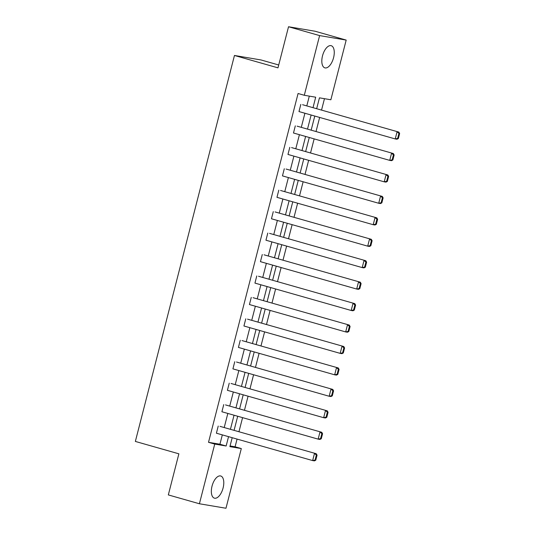 <?xml version="1.0" encoding="UTF-8"?>
<svg xmlns="http://www.w3.org/2000/svg" width="535" height="535" viewBox="0 0 535 535"><rect width="100%" height="100%" fill="white"/><g stroke="black" fill="none" stroke-linecap="round" stroke-linejoin="round"><path stroke-width="0.8" d="M212.034 486.128A11.523 5.577 -74.1 0 1 220.714 475.983A11.523 5.577 -74.1 0 1 223.088 488A11.523 5.577 -74.1 0 1 214.408 498.152A11.523 5.577 -74.1 0 1 212.034 486.128M322.511 55.847A11.523 5.577 -74.1 0 1 331.192 45.696A11.523 5.577 -74.1 0 1 333.566 57.713A11.523 5.577 -74.1 0 1 324.885 67.865A11.523 5.577 -74.1 0 1 322.511 55.847M278.708 64.989L261.02 59.96L234.457 55.466L135.355 441.435L178.877 453.82L168.324 494.915L199.408 503.763L214.736 444.077L226.144 446.003L228.545 436.654M234.457 55.466L277.979 67.851L288.525 26.75L315.095 31.237L346.185 40.085L330.864 99.764L319.455 97.838L316.66 108.712M230.077 445.949L235.086 446.799L237.065 439.081M238.951 431.745L242.576 417.634M244.455 410.298L248.079 396.194M249.965 388.858L253.583 374.754M255.469 367.411L259.094 353.307M260.973 345.971L264.598 331.867M266.483 324.531L270.101 310.42M271.987 303.084L275.605 288.98M277.491 281.644L281.116 267.54M282.995 260.197L286.62 246.093M288.505 238.757L292.123 224.653M294.009 217.317L297.627 203.206M299.513 195.87L303.138 181.766M305.017 174.43L308.641 160.326M310.527 152.983L314.145 138.879M316.031 131.543L319.649 117.439M321.535 110.103L324.464 98.687M235.086 446.799L241.305 448.571L225.977 508.25L199.408 503.763M288.525 26.75L319.616 35.591L346.185 40.085M225.509 404.908L321.756 432.287L225.509 404.908M321.281 438.733L322.572 433.731L321.863 433.611L320.579 438.613L321.281 438.733L319.923 439.436L318.151 439.135L221.905 411.756L223.744 404.607M236.523 362.021L332.77 389.406L236.523 362.021M332.295 395.846L333.579 390.844L332.87 390.724L331.586 395.726L332.295 395.846L330.938 396.549L329.165 396.254L232.919 368.869L234.751 361.727M247.538 319.141L343.778 346.519L247.538 319.141M343.303 352.966L344.593 347.957L343.885 347.837L342.601 352.846L343.303 352.966L341.945 353.668L340.173 353.367L243.927 325.989L245.766 318.84M258.545 276.254L354.792 303.633L258.545 276.254M354.317 310.079L355.601 305.077L354.892 304.957L353.608 309.959L354.317 310.079L352.96 310.781L351.187 310.481L254.941 283.102L256.773 275.953M269.56 233.367L365.806 260.746L269.56 233.367M365.331 267.192L366.615 262.19L365.907 262.07L364.623 267.072L365.331 267.192L363.967 267.895L362.195 267.594L265.948 240.215L267.788 233.066M280.567 190.48L376.814 217.859L280.567 190.48M376.339 224.305L377.623 219.303L376.914 219.183L375.63 224.185L376.339 224.305L374.981 225.008L373.209 224.707L276.963 197.328L278.795 190.186M291.582 147.593L387.828 174.978L291.582 147.593M387.353 181.418L388.637 176.416L387.928 176.296L386.644 181.298L387.353 181.418L385.989 182.121L384.217 181.826L287.97 154.448L289.81 147.299M302.589 104.713L398.836 132.091L302.589 104.713M398.361 138.538L399.645 133.529L398.936 133.416L397.652 138.418L398.361 138.538L397.003 139.24L395.231 138.939L298.985 111.561L300.817 104.412M313.008 107.675L315.697 97.203L304.295 95.277L298.075 93.505L208.516 442.311L219.925 444.237L222.326 434.888M224.212 427.545L227.83 413.441M229.716 406.105L233.334 392.001M235.219 384.665L238.844 370.561M240.723 363.218L244.348 349.114M246.234 341.778L249.852 327.674M251.738 320.331L255.355 306.227M257.241 298.891L260.866 284.787M262.745 277.451L266.37 263.347M268.256 256.004L271.874 241.9M273.76 234.564L277.377 220.46M279.263 213.117L282.888 199.013M284.767 191.677L288.392 177.573M290.278 170.237L293.896 156.133M295.781 148.79L299.406 134.686M301.285 127.35L304.91 113.246M306.796 105.903L309.304 96.119M297.085 126.153L393.332 153.532L297.085 126.153M392.857 159.978L394.141 154.976L393.432 154.856L392.148 159.858L392.857 159.978L391.493 160.681L389.727 160.38L293.481 133.001L295.313 125.852M286.071 169.04L382.318 196.419L286.071 169.04M381.843 202.865L383.127 197.863L382.418 197.743L381.134 202.745L381.843 202.865L380.485 203.567L378.713 203.267L282.467 175.888L284.299 168.739M275.064 211.927L371.31 239.305L275.064 211.927M370.835 245.752L372.119 240.743L371.41 240.623L370.126 245.632L370.835 245.752L369.471 246.454L367.705 246.153L271.459 218.775L273.291 211.626M264.049 254.807L360.296 282.192L264.049 254.807M359.821 288.632L361.105 283.63L360.396 283.51L359.112 288.512L359.821 288.632L358.463 289.335L356.691 289.04L260.445 261.662L262.277 254.513M253.042 297.694L349.288 325.073L253.042 297.694M348.813 331.519L350.097 326.517L349.388 326.397L348.104 331.399L348.813 331.519L347.449 332.222L345.677 331.921L249.43 304.542L251.269 297.4M242.027 340.581L338.274 367.96L242.027 340.581M337.799 374.406L339.083 369.404L338.374 369.284L337.09 374.286L337.799 374.406L336.441 375.109L334.669 374.808L238.423 347.429L240.255 340.28M231.02 383.468L327.266 410.847L231.02 383.468M326.791 417.293L328.075 412.291L327.366 412.171L326.082 417.173L326.791 417.293L325.427 417.995L323.655 417.695L227.408 390.316L229.248 383.167M220.005 426.355L316.252 453.733L220.005 426.355M315.777 460.18L317.061 455.171L316.352 455.051L315.068 460.06L315.777 460.18L314.419 460.876L312.647 460.582L216.401 433.203L218.233 426.054M208.516 442.311L214.736 444.077M304.295 95.277L319.616 35.591M232.197 437.697L229.896 446.638L241.305 448.571M314.781 116.055L311.156 130.159M309.27 137.495L305.652 151.599M303.766 158.935L300.142 173.039M298.262 180.382L294.638 194.486M292.752 201.822L289.134 215.926M287.248 223.269L283.63 237.373M281.744 244.709L278.12 258.813M276.241 266.149L272.616 280.253M270.73 287.596L267.112 301.7M265.226 309.036L261.608 323.14M259.722 330.483L256.098 344.587M254.219 351.923L250.594 366.027M248.708 373.363L245.09 387.467M243.204 394.81L239.586 408.914M237.7 416.25L234.076 430.354M230.424 429.317L234.049 415.213M235.935 407.871L239.553 393.767M241.439 386.43L245.057 372.327M246.943 364.99L250.567 350.886M252.446 343.544L256.071 329.44M257.957 322.103L261.575 307.999M263.461 300.663L267.079 286.553M268.965 279.216L272.589 265.113M274.468 257.776L278.093 243.672M279.979 236.33L283.597 222.226M285.483 214.889L289.101 200.785M290.986 193.449L294.611 179.339M296.49 172.002L300.115 157.899M302.001 150.562L305.619 136.458M307.505 129.116L311.129 115.012M219.925 444.237L226.144 446.003M397.652 138.418L395.231 138.939L397.064 131.791L398.936 133.416M398.836 132.091L399.645 133.529M392.148 159.858L389.727 160.38L391.56 153.231L393.432 154.856M393.332 153.532L394.141 154.976M386.644 181.298L384.217 181.826L386.056 174.677L387.928 176.296M387.828 174.978L388.637 176.416M381.134 202.745L378.713 203.267L380.545 196.118L382.418 197.743M382.318 196.419L383.127 197.863M375.63 224.185L373.209 224.707L375.042 217.564L376.914 219.183M376.814 217.859L377.623 219.303M370.126 245.632L367.705 246.153L369.538 239.005L371.41 240.623M371.31 239.305L372.119 240.743M364.623 267.072L362.195 267.594L364.034 260.445L365.907 262.07M365.806 260.746L366.615 262.19M359.112 288.512L356.691 289.04L358.524 281.891L360.396 283.51M360.296 282.192L361.105 283.63M353.608 309.959L351.187 310.481L353.02 303.332L354.892 304.957M354.792 303.633L355.601 305.077M348.104 331.399L345.677 331.921L347.516 324.778L349.388 326.397M349.288 325.073L350.097 326.517M342.601 352.846L340.173 353.367L342.012 346.219L343.885 347.837M343.778 346.519L344.593 347.957M337.09 374.286L334.669 374.808L336.502 367.659L338.374 369.284M338.274 367.96L339.083 369.404M331.586 395.726L329.165 396.254L330.998 389.106L332.87 390.724M332.77 389.406L333.579 390.844M326.082 417.173L323.655 417.695L325.494 410.546L327.366 412.171M327.266 410.847L328.075 412.291M320.579 438.613L318.151 439.135L319.99 431.992L321.863 433.611M321.756 432.287L322.572 433.731M315.068 460.06L312.647 460.582L314.48 453.433L316.352 455.051M316.252 453.733L317.061 455.171"/></g></svg>
